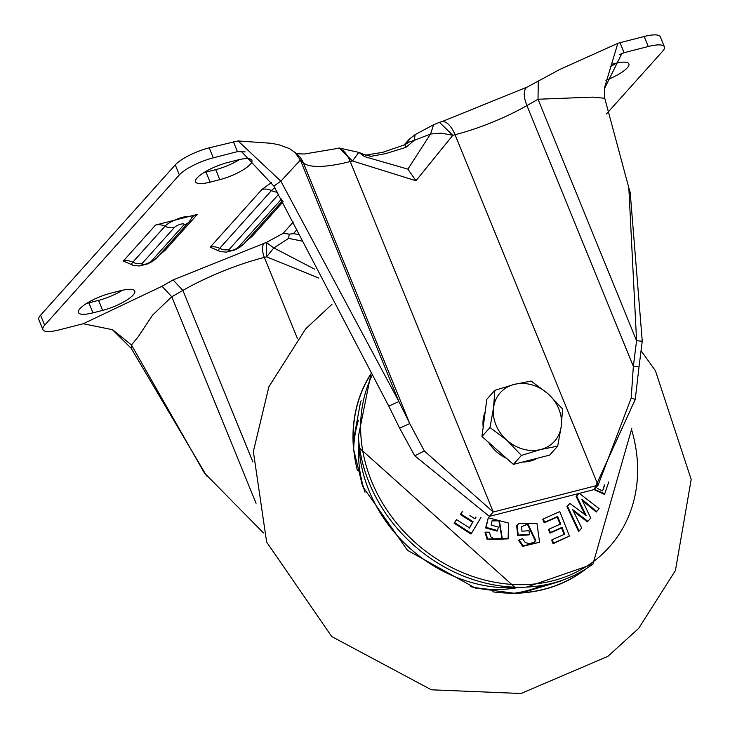 <?xml version="1.0" encoding="UTF-8"?>
<svg xmlns="http://www.w3.org/2000/svg" width="730" height="730" viewBox="0 0 730 730"><rect width="100%" height="100%" fill="white"/><g stroke="black" fill="none" stroke-linecap="round" stroke-linejoin="round"><path stroke-width="1.09" d="M611.265 64.377L614.332 63.592A25.194 6.524 -22.2 0 1 628.868 63.875A25.194 6.524 -22.2 0 1 627.289 67.826A25.194 6.524 -22.2 0 1 605.873 80.273M360.191 153.437L370.822 156.357L385.878 153.565L405.853 147.387L414.275 140.361L430.499 134.037L433.638 124.702L415.115 134.649L414.275 140.361L408.052 142.45L404.885 144.722L405.853 147.387M538.284 80.747L538.019 99.253L592.742 97.108L604.75 98.276L604.559 87.582L617.836 43.335L560.065 69.313L527.179 87.08A22.393 9.809 60.3 0 0 526.923 105.585L633.339 366.369L636.578 340.746L628.831 187.82L630.191 192.437L642.254 341.22L639.024 366.834L633.339 366.369L631.222 398.032L598.08 485.204L455.046 134.721A22.393 10.165 75.6 0 0 441.687 121.737L439.451 122.311L452.81 135.287L441.102 133.125L430.499 134.037L407.887 169.141L364.37 156.576L358.868 152.369L361.624 153.546A16.799 2.938 116.4 0 1 361.87 153.775L358.904 152.397L339.112 147.989M197.146 177.901A25.194 6.524 -22.2 0 1 227.687 162.535L237.35 160.062A25.194 6.524 -22.2 0 1 251.887 160.344A25.194 6.524 -22.2 0 1 219.776 179.662L210.112 182.144A25.194 6.524 -22.2 0 1 195.576 181.852A25.194 6.524 -22.2 0 1 197.146 177.901M86.678 303.361A25.194 6.524 157.8 0 0 88.896 302.84L92.975 312.851A25.194 6.524 -22.2 0 1 78.438 312.568A25.194 6.524 -22.2 0 1 110.549 293.241L120.213 290.768A25.194 6.524 -22.2 0 1 134.758 291.051A25.194 6.524 -22.2 0 1 133.179 295.011A25.194 6.524 -22.2 0 1 102.647 310.378L98.559 300.368A25.194 6.524 157.8 0 0 122.43 290.248M610.161 66.603A25.194 6.524 157.8 0 0 616.54 63.063M644.17 36.5L648.258 46.51L624.086 52.697L619.998 42.687L644.17 36.5A27.995 7.245 -22.2 0 1 660.322 36.819L664.409 46.829A27.995 7.245 -22.2 0 1 662.658 51.219L606.493 113.898M648.258 46.51A27.995 7.245 -22.2 0 1 664.409 46.829M617.836 43.335L619.998 42.687M619.779 54.531L624.086 52.697L621.905 53.436L604.677 88.221M406.674 143.801L408.052 142.45M628.831 187.82L604.75 98.276M642.254 341.22L636.578 340.746L538.019 99.253L526.923 105.585A83.977 21.736 157.8 0 1 455.046 134.721L452.81 135.287L415.954 180.748L352.471 160.965L358.822 152.378M639.024 366.834L635.246 399.383L631.222 398.032M424.34 450.976L414.759 455.812L489.355 516.384L493.261 512.022L424.34 450.976L409.758 423.582L303.333 162.799A83.977 21.736 157.8 0 0 350.236 161.54L493.261 512.022L598.08 485.204L594.174 489.556L635.246 399.383M365.766 155.116A16.799 13.578 89.4 0 1 370.822 156.357M301.855 241.055L288.624 238.391L273.85 247.945L314.63 269.169M203.816 172.654A25.194 6.524 157.8 0 0 206.024 172.125L215.697 169.652A25.194 6.524 157.8 0 0 239.559 159.532M88.896 302.84L98.559 300.368M83.22 323.746L112.621 329.723L131.473 344.998L138.362 336.594L152.534 315.15L171.778 296.745L162.014 286.26L83.22 323.746L59.048 329.923A27.995 7.245 -22.2 0 1 42.897 329.613L38.809 319.594A27.995 7.245 -22.2 0 1 40.561 315.205L175.264 164.889A27.995 7.245 -22.2 0 1 209.191 147.807L238.062 140.936L271.368 143.299L278.951 144.786L289.427 148.564L295.221 152.652L300.358 160.071L280.858 181.159L238.062 140.936M489.355 516.384L594.174 489.556M336.877 148.555L339.103 147.989L352.471 160.965L350.236 161.54A22.393 10.165 -104.4 0 0 336.877 148.555L304.328 154.021L296.353 153.692M288.624 238.391L289.199 234.148L283.185 233.299L266.386 242.451L273.85 247.945L266.569 256.823L318.864 278.084M296.836 229.786L293.332 233.7L289.199 234.148M293.332 233.7L298.908 234.421M92.975 312.851L102.647 310.378M42.897 329.613A27.995 7.245 -22.2 0 1 44.649 325.215L179.352 174.899A27.995 7.245 -22.2 0 1 213.279 157.826L237.442 151.639L233.363 141.629M206.718 476.051L131.144 348.228L112.091 329.431M399.602 428.108L409.758 423.582L398.909 401.564L388.752 406.09L399.602 428.108L414.759 455.812M297.457 338.556L264.333 257.398L266.569 256.823L266.386 242.451L173.119 279.928L162.014 286.26M388.752 406.09L273.86 186.104L241.128 151.192L237.442 151.639L245.207 151.895M273.86 186.104L280.858 181.159L398.909 401.564L300.358 160.071L303.333 162.799A22.393 21.471 132.5 0 0 298.15 155.344L295.221 152.652M131.144 348.228L131.473 344.998L204.382 472.958L263.448 532.918M594.576 489.456L604.723 493.808L604.376 494.347L594.056 489.593M596.264 512.022L599.138 508.673L596.264 512.022L582.586 500.789M587.394 521.877L590.716 518.026L587.394 521.877L574.583 512.04M581.701 528.036L578.653 531.586L566.955 506.602L569.5 503.773L567.466 506.182L579.091 530.938L581.701 528.036L572.585 509.567L587.787 521.275M585.652 514.495L585.168 514.997L576.125 496.418L579.127 493.234L576.636 495.998L586.199 515.562L569.92 503.454M471.398 533.457L471.014 534.068L454.115 523.2L456.524 519.632L454.671 522.698L471.398 533.457L480.97 517.451M469.098 528.255L472.648 522.342L460.411 514.531L462.318 511.338M474.81 518.72L475.823 517.032M502.03 538.576L498.882 520.809L492.859 520.901M497.559 530.546L497.221 531.13L485.623 527.918L488.279 517.762L486.153 527.379L497.559 530.546L498.334 527.069L491.117 525.043L492.056 520.8L499.302 520.253L502.267 538.393L494.995 539.379L490.879 536.879L489.365 532.188L485.532 532.152L487.704 539.041L508.126 538.348L508.545 523.063L488.279 517.762M508.126 538.357L507.797 538.877L487.211 539.58L485.021 532.498L485.532 532.152M534.269 542.18L535.355 540.948L527.443 524.368L522.151 526.439M517.698 535.683L518.19 535.117L529.433 534.314L529.122 534.871L517.698 535.683L516.648 525.536L519.085 523.383M539.58 542.271L522.653 546.35L518.546 540.3L519.076 539.908L523.118 545.794L539.58 542.271L536.961 523.373L519.094 523.401L517.15 525.125L518.19 535.117M569.464 536.057L553.048 543.731L551.697 540.091L552.227 539.698L553.504 543.12L569.464 536.057L559.791 511.611L543.266 518.93L544.653 522.242L557.647 516.466L560.704 523.985L549.033 529.159L550.374 532.535L562.036 527.361L564.655 534.168L552.227 539.698M564.126 534.57L561.589 527.954L549.918 533.137L548.504 529.56L549.033 529.159M560.175 524.377L557.2 517.05L544.206 522.835L542.737 519.322L543.266 518.93M604.823 484.866L603.226 488.854L604.367 485.158M590.716 518.026L581.755 499.229L596.656 511.429M599.138 508.673L579.127 493.234M576.125 496.418L576.636 495.998M566.955 506.602L567.466 506.182M578.653 531.586L579.091 530.938M604.723 493.808L608.774 481.909M603.719 488.452L602.296 490.907L597.596 488.498M553.048 543.731L553.504 543.12M544.206 522.835L544.653 522.242M557.2 517.05L557.647 516.466M549.918 533.137L550.374 532.535M561.589 527.954L562.036 527.361M535.355 540.948L534.506 541.998L529.788 543.658L525.335 542.645L522.561 538.658L519.076 539.908M522.653 546.35L523.118 545.794M516.648 525.536L517.15 525.125M529.433 534.314L529.067 530.71L521.959 531.194L521.494 526.795L527.836 523.811L535.838 540.556M527.443 524.368L527.836 523.811M487.211 539.58L487.704 539.041M485.623 527.918L486.153 527.379M498.882 520.809L499.302 520.253M472.648 522.342L469.545 527.945L456.524 519.632M454.115 523.2L454.671 522.698M476.06 517.068L474.993 518.838L469.919 515.553M460.411 514.531L460.959 514.039L473.195 521.85M462.181 511.995L460.959 514.039M586.236 568.752A146.703 125.086 -138.1 0 1 583.608 570.75A146.703 125.086 -138.1 0 1 514.54 593.298L475.312 588.07L407.541 550.365L362.6 486.381L353.539 449.023A146.703 125.086 -138.1 0 1 370.11 375.074M585.031 569.5A146.566 124.967 -138.1 0 1 583.544 570.623A146.566 124.967 -138.1 0 1 521.868 592.815A146.566 124.967 -138.1 0 1 492.759 591.82M561.771 580.441A138.636 118.205 -138.1 0 1 560.53 581.208L521.868 592.815M357.39 470.512A146.566 124.967 -138.1 0 1 353.229 441.677L360.538 401.984A138.636 118.205 -138.1 0 1 361.168 400.67M542.445 585.36A132.76 113.196 -138.1 0 1 514.814 593.143M353.667 448.731A132.76 113.196 -138.1 0 1 358.384 420.425M353.229 441.677A146.566 124.967 -138.1 0 1 369.499 376.361M506.684 458.449A36.391 31.025 -138.1 0 1 496.5 451.751A36.391 31.025 -138.1 0 1 488.644 442.426M483.187 427.105A36.391 31.025 -138.1 0 1 485.185 411.829M537.362 458.257A36.391 31.025 -138.1 0 1 522.589 462.035M557.693 446.139L561.26 426.274L562.556 408.946L547.974 393.735A36.391 31.025 -138.1 0 1 561.26 426.274A36.391 31.025 -138.1 0 1 540.693 449.516L557.693 446.139L549.654 455.109L513.382 464.389L497.668 450.446L481.964 436.494L486.819 399.301L494.858 390.331L493.562 407.659A36.391 31.025 -138.1 0 1 514.13 384.427L494.858 390.331M506.848 440.199A36.391 31.025 -138.1 0 1 493.562 407.659L490.003 427.515L506.848 440.199L521.421 455.42L540.693 449.516A36.391 31.025 -138.1 0 1 506.848 440.199M547.974 393.735A36.391 31.025 41.9 0 0 514.13 384.427L531.13 381.051L547.974 393.735M513.382 464.389L521.421 455.42M481.964 436.494L490.003 427.515M264.151 243.026A11.196 5.083 75.6 0 0 264.333 257.398A95.174 24.637 157.8 0 0 182.883 290.412L252.881 461.935M406.765 143.7L409.384 139.047L403.955 145.106M407.887 169.141L415.954 180.748M206.024 172.125L210.112 182.144M219.776 179.662L215.697 169.652M209.191 147.807L213.279 157.826M175.264 164.889L179.352 174.899M40.561 315.205L44.649 325.215M159.459 254.889L165.126 250.317L197.337 214.374L155.536 225.068L123.324 261.012L133.782 265.565M271.551 182.527L261.96 189.435L210.222 247.169L220.679 251.722M246.357 241.046L252.023 236.474L283.185 201.699M293.296 222.011L283.185 233.299M162.744 251.22A13.998 11.935 -138.1 0 1 165.126 250.317M123.324 261.012A13.998 11.935 -138.1 0 1 132.778 262.189A14.801 3.833 157.8 0 0 132.887 265.309L139.302 266.003L147.588 263.904L152.679 261.294L156.84 257.809A13.998 11.935 -138.1 0 1 151.53 260.984A5.384 1.396 -22.2 0 1 145.005 264.269A5.384 1.396 -22.2 0 1 142.231 263.366A13.998 11.935 -138.1 0 1 132.778 262.189L164.989 226.245A13.998 11.935 -138.1 0 0 155.536 225.068M197.337 214.374A13.998 11.935 41.9 0 0 192.017 217.549L191.278 218.681A14.801 3.833 157.8 0 0 181.688 217.549A14.801 3.833 157.8 0 0 164.989 226.245A13.998 11.935 -138.1 0 0 174.452 227.413A5.384 1.396 -22.2 0 1 180.967 224.137A5.384 1.396 -22.2 0 1 183.741 225.041A13.998 11.935 41.9 0 0 189.052 221.865L191.278 218.681M249.642 237.378A13.998 11.935 -138.1 0 1 252.023 236.474M210.222 247.169A13.998 11.935 -138.1 0 1 219.684 248.346A14.801 3.833 157.8 0 0 219.794 251.467L226.2 252.16L234.485 250.062L239.577 247.452L243.747 243.966A13.998 11.935 -138.1 0 1 238.427 247.141A5.384 1.396 -22.2 0 1 231.903 250.427A5.384 1.396 -22.2 0 1 229.138 249.523A13.998 11.935 -138.1 0 1 219.684 248.346L271.414 190.612A13.998 11.935 -138.1 0 0 261.96 189.435M274.954 187.765A14.801 3.833 157.8 0 0 271.414 190.612A13.998 11.935 -138.1 0 0 277.71 192.163M256.066 503.28L171.778 296.745L182.883 290.412L173.119 279.928M142.231 263.366L174.452 227.413M183.741 225.041L151.53 260.984M229.138 249.523L278.842 194.052M281.643 198.916L238.427 247.141M372.254 374.992A147.788 126.007 41.9 0 0 418.664 545.547A147.788 126.007 41.9 0 0 592.933 561.945A147.788 126.007 41.9 0 0 631.587 429.705M359.069 447.682A138.426 118.032 41.9 0 0 515.27 587.659L526.631 587.093A149.102 127.129 -138.1 0 1 358.393 436.321L359.069 447.682L515.27 587.659M592.541 564.327A149.102 127.129 -138.1 0 1 526.631 587.093L592.915 564.18L631.788 428.501M518.017 587.522A127.449 108.67 -138.1 0 1 470.412 586.619M365 492.166A127.449 108.67 -138.1 0 1 358.904 444.935M441.687 121.737L527.179 87.08M415.115 134.649L409.384 139.047M439.451 122.311L433.638 124.702M365.748 155.107L382.766 152.305L404.885 144.722M361.624 153.546L365.566 155.116M132.249 264.99L132.887 265.309M219.146 251.147L219.794 251.467M189.052 221.865L156.84 257.809M282.592 200.613L243.747 243.966M371.141 373.03L358.393 436.321M641.013 350.655L655.403 370.694L691.191 479.427L675.433 570.513L638.75 628.284L607.853 656.37L521.028 693.5L431.357 689.804L331.721 636.551L266.632 542.061L253.365 451.514L268.877 386.754L305.615 328.911L332.013 304.264"/></g></svg>
